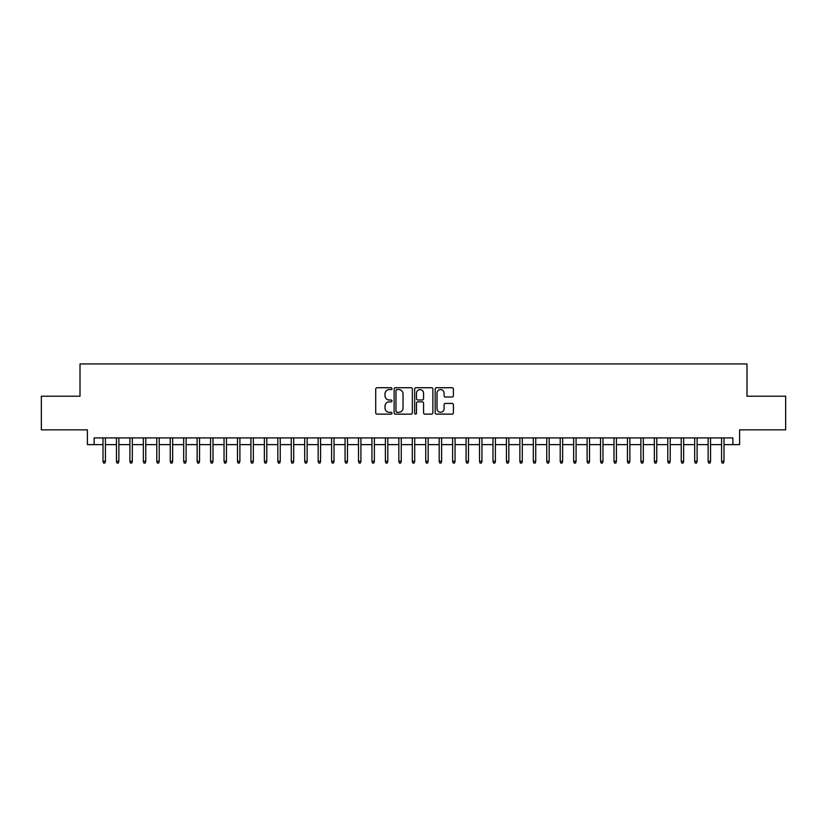 <?xml version="1.0" encoding="UTF-8"?>
<svg xmlns="http://www.w3.org/2000/svg" width="827" height="827" viewBox="0 0 827 827"><rect width="100%" height="100%" fill="white"/><g stroke="black" fill="none" stroke-linecap="round" stroke-linejoin="round"><path stroke-width="1.24" d="M391.988 388.649A0.92 0.92 0 0 0 391.057 387.729L377.04 387.729A1.323 1.323 0 0 0 375.716 389.052L375.716 412.807A1.323 1.323 0 0 0 377.04 414.131L391.057 414.131A0.92 0.92 0 0 0 391.988 413.2A0.92 0.92 0 0 0 391.057 412.28L389.248 412.28A4.228 4.228 0 0 1 385.02 408.052L385.02 406.078A4.228 4.228 0 0 1 389.248 401.85L391.057 401.85A0.92 0.92 0 0 0 391.988 400.93A0.92 0.92 0 0 0 391.057 399.999L389.248 399.999A4.228 4.228 0 0 1 385.02 395.782L385.02 393.797A4.228 4.228 0 0 1 389.248 389.579L391.057 389.579A0.92 0.92 0 0 0 391.988 388.649M452.08 397.032A1.323 1.323 0 0 0 453.392 395.709L453.392 389.052A1.323 1.323 0 0 0 452.08 387.729L436.501 387.729A1.323 1.323 0 0 0 435.178 389.052L435.178 412.807A1.323 1.323 0 0 0 436.501 414.131L452.08 414.131A1.323 1.323 0 0 0 453.392 412.807L453.392 404.754A1.323 1.323 0 0 0 452.08 403.431L445.412 403.431A1.323 1.323 0 0 0 444.089 404.754L444.089 408.745A3.535 3.535 0 0 1 440.564 412.28A3.535 3.535 0 0 1 437.028 408.745L437.028 393.104A3.535 3.535 0 0 1 440.564 389.579A3.535 3.535 0 0 1 444.089 393.104L444.089 395.709A1.323 1.323 0 0 0 445.412 397.032L452.08 397.032M94.133 444.626L94.133 437.907L732.867 437.907L732.867 444.626L739.596 444.626L739.596 429.833L785.65 429.833L785.65 396.216L746.988 396.216L746.988 363.952L80.012 363.952L80.012 396.216L41.35 396.216L41.35 429.833L87.404 429.833L87.404 444.626L103.003 444.626M412.342 389.052A1.323 1.323 0 0 0 411.029 387.729L395.451 387.729A1.323 1.323 0 0 0 394.128 389.052L394.128 412.807A1.323 1.323 0 0 0 395.451 414.131L411.029 414.131A1.323 1.323 0 0 0 412.342 412.807L412.342 389.052M415.971 387.729L431.549 387.729A1.323 1.323 0 0 1 432.872 389.052L432.872 412.807A1.323 1.323 0 0 1 431.549 414.131L424.882 414.131A1.323 1.323 0 0 1 423.569 412.807L423.569 403.173A1.323 1.323 0 0 0 422.246 401.85L417.821 401.85A1.323 1.323 0 0 0 416.498 403.173L416.498 413.2A0.92 0.92 0 0 1 415.578 414.131A0.92 0.92 0 0 1 414.658 413.2L414.658 389.052A1.323 1.323 0 0 1 415.971 387.729M105.422 444.626L116.452 444.626M118.871 444.626L129.901 444.626M132.32 444.626L143.35 444.626M145.769 444.626L156.789 444.626M159.218 444.626L170.238 444.626M172.657 444.626L183.687 444.626M186.106 444.626L197.136 444.626M199.555 444.626L210.585 444.626M213.004 444.626L224.034 444.626M226.453 444.626L237.473 444.626M239.902 444.626L250.922 444.626M253.341 444.626L264.371 444.626M266.79 444.626L277.82 444.626M280.239 444.626L291.269 444.626M293.688 444.626L304.708 444.626M307.137 444.626L318.157 444.626M320.576 444.626L331.606 444.626M334.025 444.626L345.055 444.626M347.474 444.626L358.505 444.626M360.923 444.626L371.943 444.626M374.373 444.626L385.392 444.626M387.811 444.626L398.841 444.626M401.26 444.626L412.291 444.626M414.709 444.626L425.74 444.626M428.159 444.626L439.189 444.626M441.608 444.626L452.627 444.626M455.057 444.626L466.077 444.626M468.495 444.626L479.526 444.626M481.945 444.626L492.975 444.626M495.394 444.626L506.424 444.626M508.843 444.626L519.863 444.626M522.292 444.626L533.312 444.626M535.731 444.626L546.761 444.626M549.18 444.626L560.21 444.626M562.629 444.626L573.659 444.626M576.078 444.626L587.098 444.626M589.527 444.626L600.547 444.626M602.966 444.626L613.996 444.626M616.415 444.626L627.445 444.626M629.864 444.626L640.894 444.626M643.313 444.626L654.343 444.626M656.762 444.626L667.782 444.626M670.211 444.626L681.231 444.626M683.65 444.626L694.68 444.626M697.099 444.626L708.129 444.626M710.548 444.626L721.578 444.626M723.997 444.626L732.867 444.626M396.898 389.579A0.92 0.92 0 0 0 395.978 390.499L395.978 411.35A0.92 0.92 0 0 0 396.898 412.28L398.821 412.28A4.228 4.228 0 0 0 403.038 408.052L403.038 393.797A4.228 4.228 0 0 0 398.821 389.579L396.898 389.579M423.569 393.176A3.535 3.535 0 0 0 420.033 389.641A3.535 3.535 0 0 0 416.498 393.176L416.498 398.686A1.323 1.323 0 0 0 417.821 399.999L422.246 399.999A1.323 1.323 0 0 0 423.569 398.686L423.569 393.176M103.003 461.301L103.54 463.048L104.884 463.048L105.422 461.301L103.003 461.301L103.003 437.907M105.422 461.301L105.422 437.907M116.452 461.301L116.989 463.048L118.333 463.048L118.871 461.301L116.452 461.301L116.452 437.907M118.871 461.301L118.871 437.907M129.901 461.301L130.439 463.048L131.782 463.048L132.32 461.301L129.901 461.301L129.901 437.907M132.32 461.301L132.32 437.907M143.35 461.301L143.888 463.048L145.232 463.048L145.769 461.301L143.35 461.301L143.35 437.907M145.769 461.301L145.769 437.907M156.789 461.301L157.337 463.048L158.681 463.048L159.218 461.301L156.789 461.301L156.789 437.907M159.218 461.301L159.218 437.907M170.238 461.301L170.775 463.048L172.119 463.048L172.657 461.301L170.238 461.301L170.238 437.907M172.657 461.301L172.657 437.907M183.687 461.301L184.225 463.048L185.568 463.048L186.106 461.301L183.687 461.301L183.687 437.907M186.106 461.301L186.106 437.907M197.136 461.301L197.674 463.048L199.018 463.048L199.555 461.301L197.136 461.301L197.136 437.907M199.555 461.301L199.555 437.907M210.585 461.301L211.123 463.048L212.467 463.048L213.004 461.301L210.585 461.301L210.585 437.907M213.004 461.301L213.004 437.907M224.034 461.301L224.572 463.048L225.916 463.048L226.453 461.301L224.034 461.301L224.034 437.907M226.453 461.301L226.453 437.907M237.473 461.301L238.011 463.048L239.354 463.048L239.902 461.301L237.473 461.301L237.473 437.907M239.902 461.301L239.902 437.907M250.922 461.301L251.46 463.048L252.804 463.048L253.341 461.301L250.922 461.301L250.922 437.907M253.341 461.301L253.341 437.907M264.371 461.301L264.909 463.048L266.253 463.048L266.79 461.301L264.371 461.301L264.371 437.907M266.79 461.301L266.79 437.907M277.82 461.301L278.358 463.048L279.702 463.048L280.239 461.301L277.82 461.301L277.82 437.907M280.239 461.301L280.239 437.907M291.269 461.301L291.807 463.048L293.151 463.048L293.688 461.301L291.269 461.301L291.269 437.907M293.688 461.301L293.688 437.907M304.708 461.301L305.246 463.048L306.6 463.048L307.137 461.301L304.708 461.301L304.708 437.907M307.137 461.301L307.137 437.907M318.157 461.301L318.695 463.048L320.039 463.048L320.576 461.301L318.157 461.301L318.157 437.907M320.576 461.301L320.576 437.907M331.606 461.301L332.144 463.048L333.488 463.048L334.025 461.301L331.606 461.301L331.606 437.907M334.025 461.301L334.025 437.907M345.055 461.301L345.593 463.048L346.937 463.048L347.474 461.301L345.055 461.301L345.055 437.907M347.474 461.301L347.474 437.907M358.505 461.301L359.042 463.048L360.386 463.048L360.923 461.301L358.505 461.301L358.505 437.907M360.923 461.301L360.923 437.907M371.943 461.301L372.491 463.048L373.835 463.048L374.373 461.301L371.943 461.301L371.943 437.907M374.373 461.301L374.373 437.907M385.392 461.301L385.93 463.048L387.274 463.048L387.811 461.301L385.392 461.301L385.392 437.907M387.811 461.301L387.811 437.907M398.841 461.301L399.379 463.048L400.723 463.048L401.26 461.301L398.841 461.301L398.841 437.907M401.26 461.301L401.26 437.907M412.291 461.301L412.828 463.048L414.172 463.048L414.709 461.301L412.291 461.301L412.291 437.907M414.709 461.301L414.709 437.907M425.74 461.301L426.277 463.048L427.621 463.048L428.159 461.301L425.74 461.301L425.74 437.907M428.159 461.301L428.159 437.907M439.189 461.301L439.726 463.048L441.07 463.048L441.608 461.301L439.189 461.301L439.189 437.907M441.608 461.301L441.608 437.907M452.627 461.301L453.165 463.048L454.509 463.048L455.057 461.301L452.627 461.301L452.627 437.907M455.057 461.301L455.057 437.907M466.077 461.301L466.614 463.048L467.958 463.048L468.495 461.301L466.077 461.301L466.077 437.907M468.495 461.301L468.495 437.907M479.526 461.301L480.063 463.048L481.407 463.048L481.945 461.301L479.526 461.301L479.526 437.907M481.945 461.301L481.945 437.907M492.975 461.301L493.512 463.048L494.856 463.048L495.394 461.301L492.975 461.301L492.975 437.907M495.394 461.301L495.394 437.907M506.424 461.301L506.961 463.048L508.305 463.048L508.843 461.301L506.424 461.301L506.424 437.907M508.843 461.301L508.843 437.907M519.863 461.301L520.4 463.048L521.754 463.048L522.292 461.301L519.863 461.301L519.863 437.907M522.292 461.301L522.292 437.907M533.312 461.301L533.849 463.048L535.193 463.048L535.731 461.301L533.312 461.301L533.312 437.907M535.731 461.301L535.731 437.907M546.761 461.301L547.298 463.048L548.642 463.048L549.18 461.301L546.761 461.301L546.761 437.907M549.18 461.301L549.18 437.907M560.21 461.301L560.747 463.048L562.091 463.048L562.629 461.301L560.21 461.301L560.21 437.907M562.629 461.301L562.629 437.907M573.659 461.301L574.196 463.048L575.54 463.048L576.078 461.301L573.659 461.301L573.659 437.907M576.078 461.301L576.078 437.907M587.098 461.301L587.646 463.048L588.989 463.048L589.527 461.301L587.098 461.301L587.098 437.907M589.527 461.301L589.527 437.907M600.547 461.301L601.084 463.048L602.428 463.048L602.966 461.301L600.547 461.301L600.547 437.907M602.966 461.301L602.966 437.907M613.996 461.301L614.533 463.048L615.877 463.048L616.415 461.301L613.996 461.301L613.996 437.907M616.415 461.301L616.415 437.907M627.445 461.301L627.982 463.048L629.326 463.048L629.864 461.301L627.445 461.301L627.445 437.907M629.864 461.301L629.864 437.907M640.894 461.301L641.432 463.048L642.775 463.048L643.313 461.301L640.894 461.301L640.894 437.907M643.313 461.301L643.313 437.907M654.343 461.301L654.881 463.048L656.224 463.048L656.762 461.301L654.343 461.301L654.343 437.907M656.762 461.301L656.762 437.907M667.782 461.301L668.319 463.048L669.663 463.048L670.211 461.301L667.782 461.301L667.782 437.907M670.211 461.301L670.211 437.907M681.231 461.301L681.768 463.048L683.112 463.048L683.65 461.301L681.231 461.301L681.231 437.907M683.65 461.301L683.65 437.907M694.68 461.301L695.218 463.048L696.561 463.048L697.099 461.301L694.68 461.301L694.68 437.907M697.099 461.301L697.099 437.907M708.129 461.301L708.667 463.048L710.011 463.048L710.548 461.301L708.129 461.301L708.129 437.907M710.548 461.301L710.548 437.907M721.578 461.301L722.116 463.048L723.46 463.048L723.997 461.301L721.578 461.301L721.578 437.907M723.997 461.301L723.997 437.907"/></g></svg>
